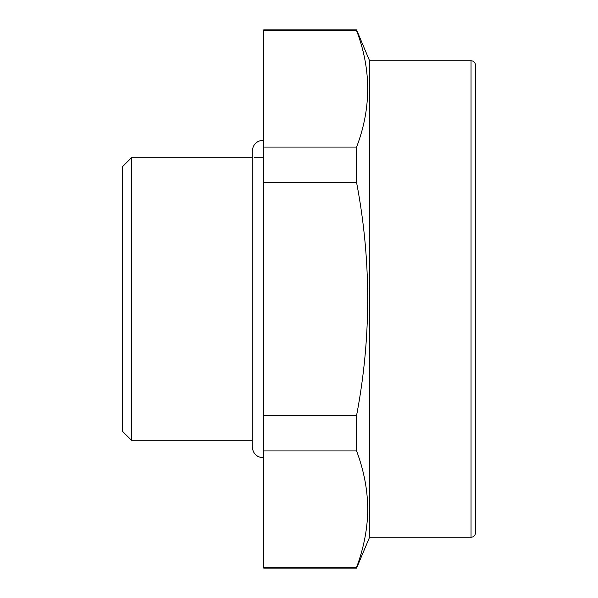 <?xml version="1.0" encoding="UTF-8"?>
<svg xmlns="http://www.w3.org/2000/svg" width="598" height="598" viewBox="0 0 598 598"><rect width="100%" height="100%" fill="white"/><g stroke="black" fill="none" stroke-linecap="round" stroke-linejoin="round"><path stroke-width="0.9" d="M356.595 567.315L263.711 567.315L263.711 568.1L356.595 568.1L356.595 567.315C363.554 548.553 367.262 530.112 367.703 511.985C368.009 491.997 364.309 471.643 356.595 450.937L356.595 415.386C371.38 337.795 371.38 260.205 356.595 182.614L356.595 147.063C371.38 108.275 371.38 69.48 356.595 30.685L356.595 29.9L263.711 29.9L263.711 30.685L356.595 30.685M369.586 508.061L369.586 60.779L471.045 60.779L471.045 537.221L369.586 537.221L369.586 508.061M356.595 147.063L263.711 147.063L263.711 30.685M356.595 415.386L263.711 415.386L263.711 147.063M356.595 182.614L263.711 182.614M356.595 450.937L263.711 450.937L263.711 415.386M263.711 567.315L263.711 450.937M252.236 440.165L131.366 440.165L131.366 157.835L252.236 157.835M263.269 157.835L254.442 157.835M131.366 440.165L122.538 431.345L122.538 166.655L131.366 157.835M471.045 537.221A4.41 4.41 0 0 0 475.462 532.811L475.462 65.189A4.41 4.41 0 0 0 471.045 60.779M369.586 60.779L356.595 29.9M369.586 537.221L356.595 568.1M263.711 140.194L263.269 140.186C256.572 140.836 252.894 144.514 252.236 151.219L252.236 446.781C252.894 453.486 256.572 457.164 263.269 457.814L263.711 457.806"/></g></svg>
